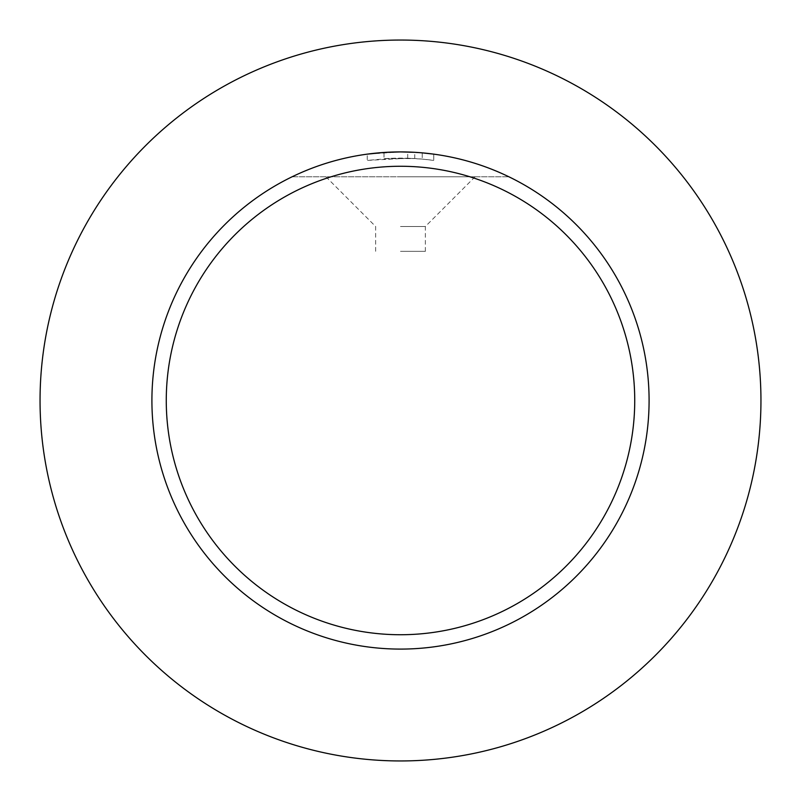 <?xml version="1.0" encoding="UTF-8"?>
<svg xmlns="http://www.w3.org/2000/svg" width="801" height="801" viewBox="0 0 801 801"><rect width="100%" height="100%" fill="white"/><g stroke="black" fill="none" stroke-linecap="round" stroke-linejoin="round"><path stroke-width="0.6" stroke-dasharray="4 3" d="M400.5 40.05A360.45 360.45 0 0 1 760.95 400.5A360.45 360.45 0 0 1 400.5 760.95A360.45 360.45 0 0 1 40.05 400.5A360.45 360.45 0 0 1 400.5 40.05M400.5 226.493L425.361 226.493L400.5 226.493M400.5 176.771L475.073 176.771L400.5 176.771M400.5 251.344L425.361 251.344L400.5 251.344M414.748 158.548L414.748 152.32L400.5 151.91A248.59 248.59 0 0 1 649.09 400.5A248.59 248.59 0 0 1 400.5 649.09A248.59 248.59 0 0 1 151.91 400.5A248.59 248.59 0 0 1 400.5 151.91L422.217 152.861L422.217 159.099L407.709 158.238L367.259 160.42L390.958 158.318L414.748 158.548L384.009 158.688L384.009 152.46L390.618 152.11M433.741 154.142L433.741 160.42L433.741 154.142A248.59 248.59 0 0 1 508.855 176.771A248.59 248.59 0 0 0 400.5 151.91L367.259 154.142L367.259 160.42M422.217 152.861L422.217 159.099L433.741 160.42A242.373 242.373 0 0 0 384.009 158.688M407.709 158.238L407.709 152.02M392.4 152.05L399.178 151.92M400.5 151.91A248.59 248.59 0 0 0 292.145 176.771A248.59 248.59 0 0 1 384.009 152.46M292.145 176.771L508.855 176.771L292.145 176.771M425.361 251.344L425.361 226.493L475.073 176.771M325.927 176.771L375.639 226.493L375.639 251.344"/><path stroke-width="1.2" d="M400.5 40.05A360.45 360.45 0 0 1 760.95 400.5A360.45 360.45 0 0 1 400.5 760.95A360.45 360.45 0 0 1 40.05 400.5A360.45 360.45 0 0 1 400.5 40.05M400.5 166.268A234.232 234.232 0 0 1 634.732 400.5A234.232 234.232 0 0 1 400.5 634.732A234.232 234.232 0 0 1 166.268 400.5A234.232 234.232 0 0 1 400.5 166.268M367.259 154.142L384.009 152.46L400.5 151.91A248.59 248.59 0 0 1 649.09 400.5A248.59 248.59 0 0 1 400.5 649.09A248.59 248.59 0 0 1 151.91 400.5A248.59 248.59 0 0 1 400.5 151.91L414.748 152.32M422.217 152.861L433.741 154.142M390.618 152.11L392.4 152.05M399.178 151.92L400.5 151.91"/></g></svg>
